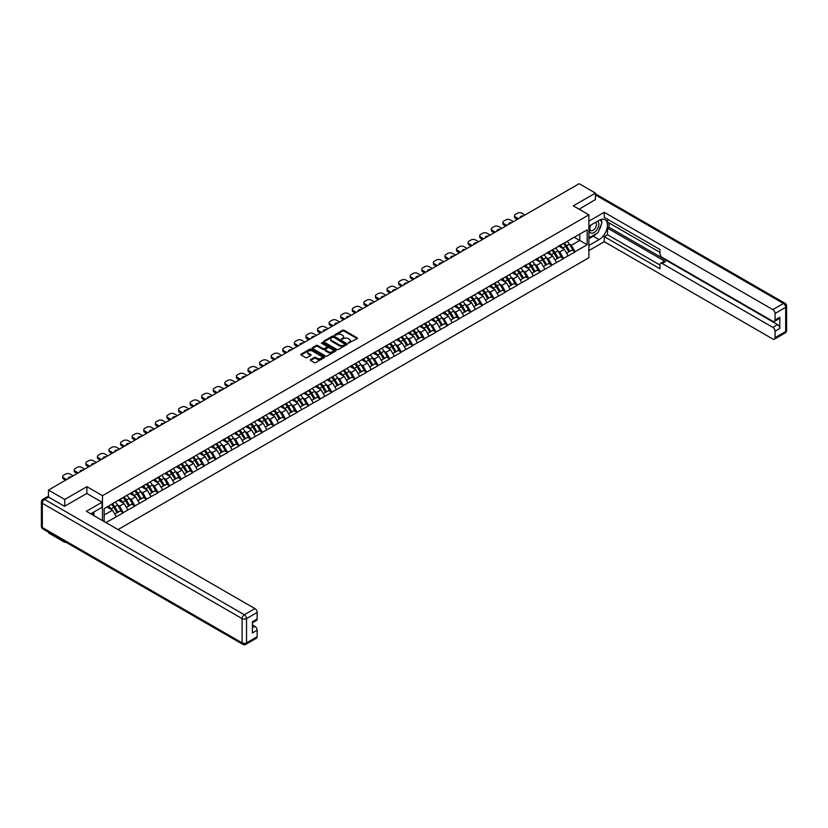 <?xml version="1.0" encoding="UTF-8"?>
<svg xmlns="http://www.w3.org/2000/svg" width="828" height="828" viewBox="0 0 828 828"><rect width="100%" height="100%" fill="white"/><g stroke="black" fill="none" stroke-linecap="round" stroke-linejoin="round"><path stroke-width="1.24" d="M348.412 343.123L357.178 338.652A1.035 0.6 0 0 0 357.178 337.814L344.055 330.237A1.035 0.6 0 0 0 342.595 330.237L334.854 334.709L334.854 335.299L336.872 334.719A3.302 1.904 0 0 1 341.54 334.719L342.637 335.35A3.302 1.904 0 0 1 343.599 336.696A3.302 1.904 0 0 1 342.637 338.041L341.633 339.211L343.651 338.631A3.302 1.904 0 0 1 348.319 338.631L349.416 339.263A3.302 1.904 0 0 1 350.379 340.608A3.302 1.904 0 0 1 349.416 341.964L348.412 342.533M310.593 359.611A1.035 0.6 0 0 0 310.593 360.459L314.278 362.581A1.035 0.6 0 0 0 315.737 362.581L324.338 357.613A1.035 0.6 0 0 0 324.338 356.775L311.214 349.199A1.035 0.6 0 0 0 309.755 349.199L301.154 354.167A1.035 0.6 0 0 0 301.154 355.005L305.604 357.572A1.035 0.6 0 0 0 307.064 357.572L310.748 355.45A1.035 0.6 0 0 0 310.748 354.601L308.544 353.328A2.753 1.594 0 0 1 307.726 352.21A2.753 1.594 0 0 1 309.434 350.741A2.753 1.594 0 0 1 312.435 351.082L321.078 356.071A2.753 1.594 0 0 1 321.885 357.189A2.753 1.594 0 0 1 320.177 358.669A2.753 1.594 0 0 1 317.176 358.317L315.737 357.489A1.035 0.6 0 0 0 314.278 357.489L310.593 359.611L310.593 360.459L314.278 358.348L314.278 357.489M86.878 486.678L64.75 499.46L48.49 490.062L579.155 183.692L595.425 193.079L573.286 205.851L588.884 214.856L102.475 495.682L86.878 486.678L86.878 493.498M336.944 349.488A1.035 0.6 0 0 0 338.404 349.488L347.004 344.531A1.035 0.6 0 0 0 347.004 343.682L333.891 336.106A1.035 0.6 0 0 0 332.432 336.106L323.831 341.074A1.035 0.6 0 0 0 323.831 341.912L336.944 349.488M321.606 343.278L335.661 351.082L327.07 356.04A1.035 0.6 0 0 1 325.611 356.04L312.498 348.464L316.172 346.352L316.172 345.493L312.498 347.615A1.035 0.6 0 0 0 312.498 348.464L312.498 347.615M316.172 346.352A1.035 0.6 0 0 1 317.631 346.352L317.631 345.493A1.035 0.6 0 0 0 316.172 345.493M317.631 345.493L322.951 348.567A1.035 0.6 0 0 0 324.41 348.567L326.853 347.16A1.035 0.6 0 0 0 326.853 346.311L321.316 343.113L322.33 342.523L335.671 350.234A1.035 0.6 0 0 1 335.671 351.072L335.671 350.234M102.475 520.595L102.475 495.682M118.031 529.578L588.884 257.736L588.884 214.856M111.583 504.397A7.038 4.068 -120 0 1 113.995 507.212L117.276 512.635L120.132 510.979L123.3 512.811L119.594 506.125L117.535 504.935M123.3 512.811L105.932 522.582M104.183 521.578L104.183 508.671L116.251 501.447L587.176 229.822L587.176 244.736L575.108 251.712L571.392 245.274L569.343 244.084M563.392 243.556A7.038 4.068 -120 0 1 565.803 246.371L569.074 251.784L571.941 250.128L575.108 251.712M575.108 251.96L563.526 258.398L559.811 251.96L557.751 250.78M551.81 250.242A7.038 4.068 -120 0 1 554.211 253.057L557.492 258.471L560.349 256.825L563.526 258.398M563.526 258.657L551.945 265.084L548.229 258.657L546.169 257.467M540.218 256.928A7.038 4.068 -120 0 1 542.63 259.744L545.911 265.157L548.767 263.511L551.945 265.084M551.945 265.343L540.353 271.77L536.647 265.343L534.588 264.153M528.637 263.614A7.038 4.068 -120 0 1 531.048 266.43L534.329 271.853L537.186 270.197L540.353 271.77M540.353 272.029L528.771 278.456L525.055 272.029L522.996 270.839M517.055 270.311A7.038 4.068 -120 0 1 519.456 273.126L522.737 278.539L525.594 276.883L528.771 278.456M528.771 278.715L517.189 285.153L513.474 278.715L511.414 277.535M505.463 276.997A7.038 4.068 -120 0 1 507.874 279.812L511.155 285.225L514.012 283.58L517.189 285.153M517.189 285.412L505.597 291.839L501.892 285.401L499.833 284.221M493.881 283.683A7.038 4.068 -120 0 1 496.293 286.498L499.574 291.911L502.43 290.266L505.597 291.839M505.597 292.098L494.016 298.525L490.3 292.098L488.251 290.907M482.3 290.369A7.038 4.068 -120 0 1 484.701 293.184L487.982 298.597L490.849 296.952L494.016 298.525M494.016 298.784L482.434 305.211L478.719 298.784L476.659 297.594M470.708 297.055A7.038 4.068 -120 0 1 473.119 299.881L476.4 305.294L479.257 303.638L482.434 305.211M482.434 305.47L470.842 311.908L467.137 305.47L465.077 304.28M459.126 303.752A7.038 4.068 -120 0 1 461.538 306.567L464.818 311.98L467.675 310.324L470.842 311.908M470.842 312.156L459.261 318.594L455.545 312.156L453.496 310.976M447.544 310.438A7.038 4.068 -120 0 1 449.956 313.253L453.226 318.666L456.093 317.02L459.261 318.594M459.261 318.852L447.679 325.28L443.963 318.852L441.904 317.662M435.963 317.124A7.038 4.068 -120 0 1 438.364 319.939L441.645 325.352L444.501 323.707L447.679 325.28M447.679 325.539L436.097 331.966L432.382 325.539L430.322 324.348M424.371 323.81A7.038 4.068 -120 0 1 426.782 326.625L430.063 332.049L432.92 330.393L436.097 331.966M436.097 332.225L424.505 338.652L420.8 332.225L418.74 331.034M412.789 330.507A7.038 4.068 -120 0 1 415.201 333.322L418.482 338.735L421.338 337.079L424.505 338.652M424.505 338.911L412.924 345.348L409.208 338.911L407.148 337.731M401.207 337.193A7.038 4.068 -120 0 1 403.609 340.008L406.89 345.421L409.746 343.775L412.924 345.348M412.924 345.597L401.342 352.035L397.626 345.597L395.567 344.417M389.615 343.879A7.038 4.068 -120 0 1 392.027 346.694L395.308 352.107L398.164 350.461L401.342 352.035M401.342 352.293L389.75 358.721L386.045 352.293L383.985 351.103M378.034 350.565A7.038 4.068 -120 0 1 380.445 353.38L383.726 358.793L386.583 357.147L389.75 358.721M389.75 358.979L378.168 365.407L374.453 358.979L372.403 357.789M366.452 357.251A7.038 4.068 -120 0 1 368.864 360.076L372.134 365.49L375.001 363.834L378.168 365.407M378.168 365.666L366.587 372.103L362.871 365.666L360.811 364.475M354.86 363.947A7.038 4.068 -120 0 1 357.272 366.763L360.553 372.176L363.409 370.52L366.587 372.103M366.587 372.352L354.995 378.789L351.289 372.352L349.23 371.172M343.278 370.633A7.038 4.068 -120 0 1 345.69 373.449L348.971 378.862L351.828 377.216L354.995 378.789M354.995 379.048L343.413 385.475L339.697 379.048L337.648 377.858M331.697 377.32A7.038 4.068 -120 0 1 334.108 380.135L337.379 385.548L340.246 383.902L343.413 385.475M343.413 385.734L331.831 392.161L328.116 385.734L326.056 384.544M320.115 384.006A7.038 4.068 -120 0 1 322.516 386.821L325.797 392.244L328.654 390.588L331.831 392.161M331.831 392.42L320.25 398.848L316.534 392.42L314.474 391.23M308.523 390.702A7.038 4.068 -120 0 1 310.935 393.517L314.216 398.93L317.072 397.274L320.25 398.848M320.25 399.106L308.658 405.544L304.952 399.106L302.893 397.926M296.941 397.388A7.038 4.068 -120 0 1 299.353 400.203L302.634 405.616L305.491 403.971L308.658 405.544M308.658 405.792L297.076 412.23L293.36 405.792L291.301 404.613M285.36 404.074A7.038 4.068 -120 0 1 287.761 406.89L291.042 412.303L293.899 410.657L297.076 412.23M297.076 412.489L285.494 418.916L281.779 412.489L279.719 411.299M273.768 410.76A7.038 4.068 -120 0 1 276.179 413.576L279.46 418.989L282.317 417.343L285.494 418.916M285.494 419.175L273.902 425.602L270.197 419.175L268.137 417.985M262.186 417.447A7.038 4.068 -120 0 1 264.598 420.272L267.879 425.685L270.735 424.029L273.902 425.602M273.902 425.861L262.321 432.299L258.605 425.861L256.556 424.671M250.605 424.143A7.038 4.068 -120 0 1 253.016 426.958L256.287 432.371L259.154 430.715L262.321 432.299M262.321 432.547L250.739 438.985L247.023 432.547L244.964 431.367M239.013 430.829A7.038 4.068 -120 0 1 241.424 433.644L244.705 439.057L247.562 437.412L250.739 438.985M250.739 439.244L239.147 445.671L235.442 439.244L233.382 438.053M227.431 437.515A7.038 4.068 -120 0 1 229.842 440.33L233.123 445.743L235.98 444.098L239.147 445.671M239.147 445.93L227.565 452.357L223.85 445.93L221.8 444.739M215.849 444.201A7.038 4.068 -120 0 1 218.261 447.016L221.531 452.44L224.398 450.784L227.565 452.357M227.565 452.616L215.984 459.043L212.268 452.616L210.208 451.426M204.268 450.898A7.038 4.068 -120 0 1 206.669 453.713L209.95 459.126L212.806 457.47L215.984 459.043M215.984 459.302L204.402 465.74L200.686 459.302L198.627 458.122M192.676 457.584A7.038 4.068 -120 0 1 195.087 460.399L198.368 465.812L201.225 464.166L204.402 465.74M204.402 465.988L192.81 472.426L189.105 465.988L187.045 464.808M181.094 464.27A7.038 4.068 -120 0 1 183.505 467.085L186.786 472.498L189.643 470.853L192.81 472.426M192.81 472.684L181.228 479.112L177.513 472.684L175.453 471.494M169.512 470.956A7.038 4.068 -120 0 1 171.913 473.771L175.194 479.184L178.061 477.539L181.228 479.112M181.228 479.371L169.647 485.798L165.931 479.371L163.872 478.18M157.92 477.642A7.038 4.068 -120 0 1 160.332 480.468L163.613 485.881L166.469 484.225L169.647 485.798M169.647 486.057L158.055 492.494L154.35 486.057L152.29 484.866M146.339 484.339A7.038 4.068 -120 0 1 148.75 487.154L152.031 492.567L154.888 490.911L158.055 492.494M158.055 492.743L146.473 499.18L142.758 492.743L140.708 491.563M134.757 491.025A7.038 4.068 -120 0 1 137.169 493.84L140.439 499.253L143.306 497.607L146.473 499.18M146.473 499.439L134.892 505.867L131.176 499.439L129.116 498.249M123.165 497.711A7.038 4.068 -120 0 1 125.577 500.526L128.857 505.939L131.714 504.293L134.892 505.867M134.892 506.125L123.3 512.553M119.367 499.646L123.3 497.638M119.594 506.125L124.117 503.507L118.404 500.205M127.833 509.934L124.117 503.507M130.959 492.96L134.892 490.942M131.176 499.439L135.709 496.821L129.986 493.519M139.414 503.248L135.709 496.821M142.54 486.274L146.473 484.256M142.758 492.743L147.291 490.135L141.578 486.833M151.006 496.562L147.291 490.135M154.122 479.588L158.055 477.57M154.35 486.057L158.872 483.438L153.159 480.136M162.588 489.876L158.872 483.438M165.703 472.891L169.647 470.884M165.931 479.371L170.464 476.752L164.741 473.45M174.17 483.19L170.464 476.752M177.296 466.205L181.228 464.187M177.513 472.684L182.046 470.066L176.323 466.764M185.762 476.493L182.046 470.066M188.877 459.519L192.81 457.501M189.105 465.988L193.628 463.38L187.915 460.078M197.343 469.807L193.628 463.38M200.459 452.833L204.402 450.815M200.686 459.302L205.22 456.694L199.496 453.392M208.925 463.121L205.22 456.694M212.051 446.147L215.984 444.129M212.268 452.616L216.801 449.997L211.078 446.696M220.517 456.435L216.801 449.997M223.632 439.451L227.565 437.443M223.85 445.93L228.383 443.311L222.67 440.01M232.099 449.739L228.383 443.311M235.214 432.765L239.147 430.746M235.442 439.244L239.965 436.625L234.252 433.323M243.68 443.052L239.965 436.625M246.796 426.078L250.739 424.06M247.023 432.547L251.557 429.939L245.833 426.637M255.262 436.366L251.557 429.939M258.388 419.392L262.321 417.374M258.605 425.861L263.138 423.243L257.425 419.941M266.854 429.68L263.138 423.243M269.969 412.696L273.902 410.688M270.197 419.175L274.72 416.556L269.007 413.255M278.436 422.994L274.72 416.556M281.551 406.01L285.494 403.992M281.779 412.489L286.312 409.87L280.589 406.569M290.017 416.298L286.312 409.87M293.143 399.324L297.076 397.305M293.36 405.792L297.894 403.184L292.17 399.883M301.609 409.612L297.894 403.184M304.725 392.638L308.658 390.619M304.952 399.106L309.475 396.498L303.762 393.196M313.191 402.925L309.475 396.498M316.306 385.951L320.25 383.933M316.534 392.42L321.057 389.802L315.344 386.5M324.773 396.239L321.057 389.802M327.898 379.255L331.831 377.247M328.116 385.734L332.649 383.116L326.925 379.814M336.365 389.543L332.649 383.116M339.48 372.569L343.413 370.551M339.697 379.048L344.231 376.429L338.517 373.128M347.946 382.857L344.231 376.429M351.062 365.883L354.995 363.865M351.289 372.352L355.812 369.743L350.099 366.442M359.528 376.171L355.812 369.743M362.643 359.197L366.587 357.178M362.871 365.666L367.404 363.047L361.681 359.745M371.11 369.485L367.404 363.047M374.235 352.5L378.168 350.492M374.453 358.979L378.986 356.361L373.273 353.059M382.702 362.799L378.986 356.361M385.817 345.814L389.75 343.796M386.045 352.293L390.568 349.675L384.854 346.373M394.283 356.102L390.568 349.675M397.399 339.128L401.342 337.11M397.626 345.597L402.16 342.989L396.436 339.687M405.865 349.416L402.16 342.989M408.991 332.442L412.924 330.424M409.208 338.911L413.741 336.303L408.018 333.001M417.457 342.73L413.741 336.303M420.572 325.756L424.505 323.738M420.8 332.225L425.323 329.606L419.61 326.304M429.039 336.044L425.323 329.606M432.154 319.059L436.097 317.052M432.382 325.539L436.905 322.92L431.191 319.618M440.62 329.358L436.905 322.92M443.746 312.373L447.679 310.355M443.963 318.852L448.497 316.234L442.773 312.932M452.212 322.661L448.497 316.234M455.328 305.687L459.261 303.669M455.545 312.156L460.078 309.548L454.365 306.246M463.794 315.975L460.078 309.548M466.909 299.001L470.842 296.983M467.137 305.47L471.66 302.851L465.947 299.55M475.375 309.289L471.66 302.851M478.491 292.305L482.434 290.297M478.719 298.784L483.252 296.165L477.528 292.864M486.957 302.603L483.252 296.165M490.083 285.619L494.016 283.6M490.3 292.098L494.833 289.479L489.11 286.177M498.549 295.906L494.833 289.479M501.664 278.933L505.597 276.914M501.892 285.401L506.415 282.793L500.702 279.491M510.131 289.22L506.415 282.793M513.246 272.246L517.189 270.228M513.474 278.715L518.007 276.107L512.284 272.805M521.712 282.534L518.007 276.107M524.838 265.56L528.771 263.542M525.055 272.029L529.589 269.411L523.865 266.109M533.304 275.848L529.589 269.411M536.42 258.864L540.353 256.856M536.647 265.343L541.17 262.724L535.457 259.423M544.886 269.162L541.17 262.724M548.001 252.178L551.945 250.159M548.229 258.657L552.752 256.038L547.039 252.737M556.468 262.466L552.752 256.038M559.593 245.492L563.526 243.473M559.811 251.96L564.344 249.352L558.621 246.051M568.06 255.78L564.344 249.352M571.175 238.806L575.108 236.787M571.392 245.274L579.755 240.451L579.755 234.107L587.176 229.822M574.259 237.284L587.176 244.736M595.425 199.807L595.425 193.079M64.75 541.553L64.75 542.33L48.49 532.942L48.49 532.166M64.75 499.46L64.75 506.187M48.49 490.062L48.49 497.059M64.75 542.33L65.422 541.947M104.183 515.016L112.536 510.193L107.04 507.026M116.251 516.631L112.536 510.193M348.702 343.227L349.416 342.813A3.302 1.904 0 0 0 350.379 341.467L350.379 340.608M343.599 336.696L343.599 337.555A3.302 1.904 0 0 1 342.637 338.9L341.923 339.314M357.178 337.814L357.178 338.652L344.055 331.096A1.035 0.6 0 0 0 342.595 331.096L335.143 335.402M347.004 343.682L347.004 344.531L333.891 336.965A1.035 0.6 0 0 0 332.432 336.965L323.841 341.923L323.831 341.074M345.183 344.396L333.674 337.162L331.593 337.772A3.302 1.904 0 0 0 330.62 339.118A3.302 1.904 0 0 0 331.593 340.463L339.459 345.007A3.302 1.904 0 0 0 344.127 345.007L345.183 344.396L345.183 345.255L345.183 344.665M330.62 339.118L330.62 339.977A3.302 1.904 0 0 0 331.593 341.322L331.593 340.463M345.183 345.255L344.127 345.866A3.302 1.904 0 0 1 339.459 345.866L331.593 341.322M317.631 346.352L322.951 349.426A1.035 0.6 0 0 0 324.41 349.426L326.853 348.019A1.035 0.6 0 0 0 327.153 347.594L327.153 346.735M328.478 351.755A2.753 1.594 0 0 0 331.479 352.097A2.753 1.594 0 0 0 333.187 350.627A2.753 1.594 0 0 0 332.38 349.499L329.327 347.75A1.035 0.6 0 0 0 327.878 347.75L325.435 349.157A1.035 0.6 0 0 0 325.435 349.996L328.478 351.755L328.478 352.614A2.753 1.594 0 0 0 331.479 352.956A2.753 1.594 0 0 0 333.187 351.486L333.187 350.627M325.135 349.582L325.135 350.43A1.035 0.6 0 0 0 325.435 350.855L325.435 349.996M328.478 352.614L325.435 350.855M321.885 357.189L321.885 358.048A2.753 1.594 0 0 1 320.177 359.518A2.753 1.594 0 0 1 317.176 359.176L315.737 358.348A1.035 0.6 0 0 0 314.278 358.348M307.726 352.21L307.726 353.07A2.753 1.594 0 0 0 308.544 354.187L308.544 353.328M310.728 355.46L308.544 354.187M324.328 357.624L311.214 350.058A1.035 0.6 0 0 0 309.755 350.058L301.175 355.015M524.942 214.99L521.868 213.21A3.146 1.822 0 0 0 517.407 213.21L515.399 214.359A3.146 1.822 0 0 0 514.478 215.653A3.146 1.822 0 0 0 515.399 216.936L515.399 218.219L517.376 219.358M515.399 218.219A3.146 1.822 180 0 1 514.478 216.936L514.478 215.653M515.399 216.936L518.483 218.716M520.212 217.712A2.463 1.428 180 0 1 520.139 217.36A2.463 1.428 180 0 1 523.213 215.984M567.159 241.372A8.611 4.968 60 0 1 569.416 244.219L566.559 245.864A8.611 4.968 -120 0 0 564.303 243.028M566.559 245.864L569.84 251.277L572.697 249.632L569.416 244.219M569.074 251.784L569.84 251.277M571.941 250.128L572.697 249.632M559.376 245.616A7.038 4.068 60 0 1 561.322 247.603M560.473 245.233A8.611 4.968 60 0 1 562.73 248.069L563.061 248.607M566.58 253.223L568.867 251.836L565.596 246.423A8.611 4.968 -120 0 0 563.34 243.587M568.867 251.836L566.549 253.182M513.36 221.676L510.276 219.896A3.146 1.822 0 0 0 505.825 219.896L503.817 221.055A3.146 1.822 0 0 0 502.896 222.339A3.146 1.822 0 0 0 503.817 223.622L503.817 224.916L505.784 226.044M503.817 224.916A3.146 1.822 180 0 1 502.896 223.622L502.896 222.339M503.817 223.622L506.902 225.402M508.63 224.409A2.463 1.428 180 0 1 508.558 224.057A2.463 1.428 180 0 1 511.632 222.67M555.578 248.069A8.611 4.968 60 0 1 557.834 250.905L554.977 252.55A8.611 4.968 -120 0 0 552.721 249.714M554.977 252.55L558.248 257.963L561.115 256.318L557.834 250.905M557.492 258.471L558.248 257.963M560.349 256.825L561.115 256.318M547.794 252.302A7.038 4.068 60 0 1 549.73 254.289M548.892 251.919A8.611 4.968 60 0 1 551.148 254.765L551.469 255.293M554.998 259.92L557.285 258.522L554.004 253.109A8.611 4.968 -120 0 0 551.748 250.273M557.285 258.522L554.967 259.868M501.778 228.362L498.694 226.582A3.146 1.822 0 0 0 494.244 226.582L492.236 227.741A3.146 1.822 0 0 0 491.314 229.025A3.146 1.822 0 0 0 492.236 230.308L492.236 231.602L494.202 232.73M492.236 231.602A3.146 1.822 180 0 1 491.314 230.308L491.314 229.025M492.236 230.308L495.32 232.088M497.048 231.095A2.463 1.428 180 0 1 496.966 230.743A2.463 1.428 180 0 1 500.05 229.356M543.986 254.755A8.611 4.968 60 0 1 546.252 257.591L543.385 259.247A8.611 4.968 -120 0 0 541.129 256.401M543.385 259.247L546.666 264.66L549.523 263.004L546.252 257.591M545.911 265.157L546.666 264.66M548.767 263.511L549.523 263.004M536.213 258.988A7.038 4.068 60 0 1 538.148 260.975M537.31 258.615A8.611 4.968 60 0 1 539.566 261.451L539.887 261.979M543.406 266.606L545.704 265.219L542.423 259.795A8.611 4.968 -120 0 0 540.166 256.959M545.704 265.219L543.385 266.554M490.197 235.048L487.112 233.268A3.146 1.822 0 0 0 482.652 233.268L480.654 234.427A3.146 1.822 0 0 0 479.722 235.711A3.146 1.822 0 0 0 480.654 237.005L480.654 238.288L482.62 239.427M480.654 238.288A3.146 1.822 180 0 1 479.722 237.005L479.722 235.711M480.654 237.005L483.728 238.785M485.456 237.781A2.463 1.428 180 0 1 485.384 237.429A2.463 1.428 180 0 1 488.458 236.052M532.404 261.441A8.611 4.968 60 0 1 534.66 264.277L531.804 265.933A8.611 4.968 -120 0 0 529.547 263.097M531.804 265.933L535.085 271.346L537.941 269.69L534.66 264.277M534.329 271.853L535.085 271.346M537.186 270.197L537.941 269.69M524.621 265.674A7.038 4.068 60 0 1 526.567 267.672M525.718 265.302A8.611 4.968 60 0 1 527.974 268.137L528.305 268.676M531.824 273.292L534.122 271.905L530.841 266.492A8.611 4.968 -120 0 0 528.585 263.646M534.122 271.905L531.793 273.24M478.605 241.735L475.52 239.954A3.146 1.822 0 0 0 471.07 239.954L469.062 241.114A3.146 1.822 0 0 0 468.141 242.407A3.146 1.822 0 0 0 469.062 243.691L469.062 244.974L471.029 246.113M469.062 244.974A3.146 1.822 180 0 1 468.141 243.691L468.141 242.407M469.062 243.691L472.146 245.471M473.875 244.467A2.463 1.428 180 0 1 473.802 244.115A2.463 1.428 180 0 1 476.876 242.739M520.822 268.127A8.611 4.968 60 0 1 523.079 270.963L520.222 272.619A8.611 4.968 -120 0 0 517.966 269.783M520.222 272.619L523.503 278.032L526.36 276.386L523.079 270.963M522.737 278.539L523.503 278.032M525.594 276.883L526.36 276.386M513.039 272.371A7.038 4.068 60 0 1 514.975 274.358M514.136 271.988A8.611 4.968 60 0 1 516.393 274.824L516.713 275.362M520.243 279.978L522.53 278.591L519.249 273.178A8.611 4.968 -120 0 0 516.993 270.342M522.53 278.591L520.212 279.926M467.023 248.431L463.939 246.651A3.146 1.822 0 0 0 459.488 246.651L457.48 247.81A3.146 1.822 0 0 0 456.559 249.093A3.146 1.822 0 0 0 457.48 250.377L457.48 251.66L459.447 252.799M457.48 251.66A3.146 1.822 180 0 1 456.559 250.377L456.559 249.093M457.48 250.377L460.565 252.157M462.293 251.163A2.463 1.428 180 0 1 462.21 250.812A2.463 1.428 180 0 1 465.295 249.425M509.241 274.824A8.611 4.968 60 0 1 511.497 277.659L508.63 279.305A8.611 4.968 -120 0 0 506.374 276.469M508.63 279.305L511.911 284.718L514.768 283.072L511.497 277.659M511.155 285.225L511.911 284.718M514.012 283.58L514.768 283.072M501.457 279.057A7.038 4.068 60 0 1 503.393 281.044M502.555 278.674A8.611 4.968 60 0 1 504.811 281.52L505.132 282.048M510.948 285.277L508.63 286.623L510.948 285.277L507.667 279.864A8.611 4.968 -120 0 0 505.411 277.028M590.426 225.33A6.831 3.943 120 0 0 591.596 233.206A6.831 3.943 120 0 0 597.764 228.331A6.831 3.943 120 0 0 597.599 221.19M590.809 225.112A4.678 2.701 120 0 0 590.788 230.526A4.678 2.701 120 0 0 591.482 230.743A4.678 2.701 120 0 0 595.756 227.296A4.678 2.701 120 0 0 595.467 222.432A4.678 2.701 120 0 0 595.456 222.432M600.196 219.762L602.028 222.359L598.023 232.689L590.002 237.326L588.884 235.732M588.884 236.673L590.002 237.326M92.508 512.801L94.226 515.834M588.884 226.22L599.13 220.3A11.82 6.821 120 0 1 605.04 219.72A11.82 6.821 120 0 1 606.852 229.18A11.82 6.821 120 0 1 599.13 239.592L588.884 245.512M588.884 250.573L604.254 241.693L604.254 236.632L659.957 268.789L659.957 264.763A3.146 1.822 -120 0 1 660.609 263.325A3.146 1.822 -120 0 1 662.183 263.48L772.834 327.36L777.585 324.617A3.146 1.822 60 0 1 779.81 328.478L779.81 317.238A3.146 1.822 60 0 1 779.158 318.687L774.408 321.43A3.146 1.822 -120 0 0 775.06 319.981L775.06 313.47A3.146 1.822 -120 0 0 772.834 309.61L783.454 303.483L595.425 194.922M609.015 222.918L609.015 227.286L607.524 228.145L607.524 234.748L604.254 236.632M607.524 219.234L607.524 222.059L659.957 252.333M774.408 321.43A3.146 1.822 -120 0 1 772.834 321.274L662.183 257.384A3.146 1.822 -120 0 1 659.957 253.534L659.957 249.497L604.254 217.34L604.254 212.289L772.834 309.61M588.884 221.159L604.254 212.289M604.254 241.693L772.834 339.025A3.146 1.822 -120 0 0 774.408 339.18A3.146 1.822 -120 0 0 775.06 337.731L775.06 331.221A3.146 1.822 -120 0 0 772.834 327.36M595.425 199.548L579.124 209.215M607.524 228.145L665.453 261.586L662.183 263.48M609.015 227.286L777.585 324.617M607.524 234.748L659.957 265.022M660.609 263.325L663.87 261.431A3.146 1.822 60 0 1 665.453 261.586M588.884 238.733L593.262 236.208A11.82 6.821 120 0 0 596.543 233.548M598.882 230.453A11.82 6.821 120 0 0 601.428 223.902M601.625 221.78A11.82 6.821 120 0 0 601.325 219.368M588.884 237.367L589.484 237.025M48.562 497.1L44.546 499.408A3.146 1.822 -120 0 0 42.973 499.253L46.989 496.945A3.146 1.822 60 0 1 48.562 497.1L64.522 506.312L86.805 493.457L102.03 502.244L102.03 507.305L91.484 513.391A11.82 6.821 120 0 0 90.769 513.836M102.03 502.244L86.36 511.29L254.931 608.611A3.146 1.822 60 0 1 257.156 612.472L257.156 618.992A3.146 1.822 60 0 1 256.504 620.431L252.405 622.801M93.937 514.819L93.937 511.973M252.405 627.821L254.931 626.361A3.146 1.822 60 0 1 257.156 630.222L257.156 636.742A3.146 1.822 60 0 1 256.504 638.181L245.885 644.308A3.146 1.822 -120 0 0 246.537 642.87L257.156 636.742M257.156 618.992L252.405 621.735L252.405 632.965L257.156 630.222M254.931 626.361L252.405 624.902M455.441 255.117L452.357 253.337A3.146 1.822 0 0 0 447.896 253.337L445.899 254.496A3.146 1.822 0 0 0 444.978 255.78A3.146 1.822 0 0 0 445.899 257.063L445.899 258.357L447.865 259.485M445.899 258.357A3.146 1.822 180 0 1 444.978 257.063L444.978 255.78M445.899 257.063L448.973 258.843M450.711 257.85A2.463 1.428 180 0 1 450.629 257.498A2.463 1.428 180 0 1 453.703 256.111M497.649 281.51A8.611 4.968 60 0 1 499.905 284.346L497.048 285.991A8.611 4.968 -120 0 0 494.792 283.155M497.048 285.991L500.329 291.415L503.186 289.759L499.905 284.346M499.574 291.911L500.329 291.415M502.43 290.266L503.186 289.759M489.865 285.743A7.038 4.068 60 0 1 491.811 287.73M490.973 285.37A8.611 4.968 60 0 1 493.229 288.206L493.55 288.734M497.069 293.36L499.367 291.963L496.086 286.55A8.611 4.968 -120 0 0 493.83 283.714M499.367 291.963L497.038 293.309M443.849 261.803L440.775 260.023A3.146 1.822 0 0 0 436.315 260.023L434.307 261.182A3.146 1.822 0 0 0 433.386 262.466A3.146 1.822 0 0 0 434.307 263.759L434.307 265.043L436.273 266.181M434.307 265.043A3.146 1.822 180 0 1 433.386 263.759L433.386 262.466M434.307 263.759L437.391 265.529M439.119 264.536A2.463 1.428 180 0 1 439.047 264.184A2.463 1.428 180 0 1 442.121 262.807M486.067 288.196A8.611 4.968 60 0 1 488.323 291.032L485.467 292.688A8.611 4.968 -120 0 0 483.21 289.841M485.467 292.688L488.748 298.101L491.604 296.445L488.323 291.032M487.982 298.597L488.748 298.101M490.849 296.952L491.604 296.445M478.284 292.429A7.038 4.068 60 0 1 480.23 294.426M479.381 292.056A8.611 4.968 60 0 1 481.637 294.892L481.968 295.43M485.487 300.046L487.775 298.66L484.504 293.236A8.611 4.968 -120 0 0 482.238 290.4M487.775 298.66L485.456 299.995M432.268 268.489L429.183 266.709A3.146 1.822 0 0 0 424.733 266.709L422.725 267.868A3.146 1.822 0 0 0 421.804 269.162A3.146 1.822 0 0 0 422.725 270.445L422.725 271.729L424.692 272.867M422.725 271.729A3.146 1.822 180 0 1 421.804 270.445L421.804 269.162M422.725 270.445L425.809 272.226M427.538 271.222A2.463 1.428 180 0 1 427.465 270.87A2.463 1.428 180 0 1 430.539 269.493M474.485 294.882A8.611 4.968 60 0 1 476.742 297.718L473.875 299.374A8.611 4.968 -120 0 0 471.618 296.538M473.875 299.374L477.156 304.787L480.023 303.141L476.742 297.718M476.4 305.294L477.156 304.787M479.257 303.638L480.023 303.141M466.702 299.115A7.038 4.068 60 0 1 468.638 301.113M467.799 298.742A8.611 4.968 60 0 1 470.056 301.578L470.376 302.116M473.906 306.733L476.193 305.346L472.912 299.933A8.611 4.968 -120 0 0 470.656 297.097M476.193 305.346L473.875 306.681M420.686 275.186L417.602 273.406A3.146 1.822 0 0 0 413.141 273.406L411.143 274.554A3.146 1.822 0 0 0 410.222 275.848A3.146 1.822 0 0 0 411.143 277.132L411.143 278.415L413.11 279.553M411.143 278.415A3.146 1.822 180 0 1 410.222 277.132L410.222 275.848M411.143 277.132L414.217 278.912M415.956 277.908A2.463 1.428 180 0 1 415.873 277.556A2.463 1.428 180 0 1 418.958 276.179M462.893 301.568A8.611 4.968 60 0 1 465.15 304.414L462.293 306.06A8.611 4.968 -120 0 0 460.037 303.224M462.293 306.06L465.574 311.473L468.431 309.827L465.15 304.414M464.818 311.98L465.574 311.473M467.675 310.324L468.431 309.827M455.11 305.811A7.038 4.068 60 0 1 457.056 307.799M456.218 305.428A8.611 4.968 60 0 1 458.474 308.264L458.795 308.803M462.314 313.419L464.611 312.032L461.331 306.619A8.611 4.968 -120 0 0 459.074 303.783M464.611 312.032L462.293 313.377M409.094 281.872L406.02 280.092A3.146 1.822 0 0 0 401.559 280.092L399.551 281.251A3.146 1.822 0 0 0 398.63 282.534A3.146 1.822 0 0 0 399.551 283.818L399.551 285.101L401.528 286.24M399.551 285.101A3.146 1.822 180 0 1 398.63 283.818L398.63 282.534M399.551 283.818L402.636 285.598M404.364 284.604A2.463 1.428 180 0 1 404.292 284.252A2.463 1.428 180 0 1 407.366 282.865M451.312 308.264A8.611 4.968 60 0 1 453.568 311.1L450.711 312.746A8.611 4.968 -120 0 0 448.455 309.91M450.711 312.746L453.992 318.159L456.849 316.513L453.568 311.1M453.226 318.666L453.992 318.159M456.093 317.02L456.849 316.513M443.529 312.498A7.038 4.068 60 0 1 445.474 314.485M444.626 312.115A8.611 4.968 60 0 1 446.882 314.961L447.213 315.489M450.732 320.115L453.019 318.718L449.749 313.305A8.611 4.968 -120 0 0 447.493 310.469M453.019 318.718L450.701 320.063M397.512 288.558L394.428 286.778A3.146 1.822 0 0 0 389.978 286.778L387.97 287.937A3.146 1.822 0 0 0 387.049 289.22A3.146 1.822 0 0 0 387.97 290.504L387.97 291.798L389.936 292.926M387.97 291.798A3.146 1.822 180 0 1 387.049 290.504L387.049 289.22M387.97 290.504L391.054 292.284M392.782 291.29A2.463 1.428 180 0 1 392.71 290.938A2.463 1.428 180 0 1 395.784 289.552M439.73 314.95A8.611 4.968 60 0 1 441.986 317.786L439.13 319.442A8.611 4.968 -120 0 0 436.873 316.596M439.13 319.442L442.4 324.855L445.267 323.199L441.986 317.786M441.645 325.352L442.4 324.855M444.501 323.707L445.267 323.199M431.947 319.184A7.038 4.068 60 0 1 433.882 321.171M433.044 318.811A8.611 4.968 60 0 1 435.3 321.647L435.621 322.175M439.15 326.801L441.438 325.414L438.157 319.991A8.611 4.968 -120 0 0 435.901 317.155M441.438 325.414L439.119 326.749M385.931 295.244L382.846 293.464A3.146 1.822 0 0 0 378.396 293.464L376.388 294.623A3.146 1.822 0 0 0 375.467 295.906A3.146 1.822 0 0 0 376.388 297.2L376.388 298.484L378.355 299.622M376.388 298.484A3.146 1.822 180 0 1 375.467 297.2L375.467 295.906M376.388 297.2L379.472 298.98M381.201 297.976A2.463 1.428 180 0 1 381.118 297.625A2.463 1.428 180 0 1 384.202 296.248M428.138 321.637A8.611 4.968 60 0 1 430.405 324.472L427.538 326.128A8.611 4.968 -120 0 0 425.281 323.293M427.538 326.128L430.819 331.542L433.675 329.886L430.405 324.472M430.063 332.049L430.819 331.542M432.92 330.393L433.675 329.886M420.365 325.87A7.038 4.068 60 0 1 422.301 327.867M421.462 325.497A8.611 4.968 60 0 1 423.719 328.333L424.039 328.871M427.558 333.487L429.856 332.1L426.575 326.687A8.611 4.968 -120 0 0 424.319 323.841M429.856 332.1L427.538 333.436M374.349 301.93L371.265 300.15A3.146 1.822 0 0 0 366.804 300.15L364.806 301.309A3.146 1.822 0 0 0 363.875 302.603A3.146 1.822 0 0 0 364.806 303.886L364.806 305.17L366.773 306.308M364.806 305.17A3.146 1.822 180 0 1 363.875 303.886L363.875 302.603M364.806 303.886L367.88 305.667M369.609 304.663A2.463 1.428 180 0 1 369.536 304.311A2.463 1.428 180 0 1 372.61 302.934M416.556 328.323A8.611 4.968 60 0 1 418.813 331.159L415.956 332.815A8.611 4.968 -120 0 0 413.7 329.979M415.956 332.815L419.237 338.228L422.094 336.582L418.813 331.159M418.482 338.735L419.237 338.228M421.338 337.079L422.094 336.582M408.773 332.566A7.038 4.068 60 0 1 410.719 334.553M409.87 332.183A8.611 4.968 60 0 1 412.127 335.019L412.458 335.557M415.977 340.173L418.275 338.787L414.994 333.373A8.611 4.968 -120 0 0 412.737 330.538M418.275 338.787L415.946 340.122M362.757 308.627L359.673 306.846A3.146 1.822 0 0 0 355.222 306.846L353.214 308.006A3.146 1.822 0 0 0 352.293 309.289A3.146 1.822 0 0 0 353.214 310.572L353.214 311.856L355.181 312.994M353.214 311.856A3.146 1.822 180 0 1 352.293 310.572L352.293 309.289M353.214 310.572L356.299 312.353M358.027 311.349A2.463 1.428 180 0 1 357.955 311.007A2.463 1.428 180 0 1 361.029 309.62M404.975 335.009A8.611 4.968 60 0 1 407.231 337.855L404.374 339.501A8.611 4.968 -120 0 0 402.118 336.665M404.374 339.501L407.655 344.914L410.512 343.268L407.231 337.855M406.89 345.421L407.655 344.914M409.746 343.775L410.512 343.268M397.192 339.252A7.038 4.068 60 0 1 399.127 341.239M398.289 338.869A8.611 4.968 60 0 1 400.545 341.716L400.866 342.243M404.395 346.86L406.683 345.473L403.402 340.06A8.611 4.968 -120 0 0 401.145 337.224M406.683 345.473L404.364 346.818M351.175 315.313L348.091 313.533A3.146 1.822 0 0 0 343.641 313.533L341.633 314.692A3.146 1.822 0 0 0 340.712 315.975A3.146 1.822 0 0 0 341.633 317.259L341.633 318.552L343.599 319.68M341.633 318.552A3.146 1.822 180 0 1 340.712 317.259L340.712 315.975M341.633 317.259L344.717 319.039M346.446 318.045A2.463 1.428 180 0 1 346.363 317.693A2.463 1.428 180 0 1 349.447 316.306M393.393 341.705A8.611 4.968 60 0 1 395.649 344.541L392.782 346.187A8.611 4.968 -120 0 0 390.526 343.351M392.782 346.187L396.063 351.61L398.92 349.954L395.649 344.541M395.308 352.107L396.063 351.61M398.164 350.461L398.92 349.954M385.61 345.938A7.038 4.068 60 0 1 387.545 347.926M386.707 345.566A8.611 4.968 60 0 1 388.963 348.402L389.284 348.93M392.814 353.556L395.101 352.159L391.82 346.746A8.611 4.968 -120 0 0 389.564 343.91M395.101 352.159L392.782 353.504M339.594 321.999L336.51 320.219A3.146 1.822 0 0 0 332.049 320.219L330.051 321.378A3.146 1.822 0 0 0 329.13 322.661A3.146 1.822 0 0 0 330.051 323.955L330.051 325.238L332.018 326.377M330.051 325.238A3.146 1.822 180 0 1 329.13 323.955L329.13 322.661M330.051 323.955L333.125 325.725M334.864 324.731A2.463 1.428 180 0 1 334.781 324.379A2.463 1.428 180 0 1 337.855 323.003M381.801 348.391A8.611 4.968 60 0 1 384.057 351.227L381.201 352.883A8.611 4.968 -120 0 0 378.945 350.037M381.201 352.883L384.482 358.296L387.338 356.64L384.057 351.227M383.726 358.793L384.482 358.296M386.583 357.147L387.338 356.64M374.018 352.624A7.038 4.068 60 0 1 375.964 354.622M375.125 352.252A8.611 4.968 60 0 1 377.382 355.088L377.703 355.626M381.222 360.242L383.519 358.855L380.238 353.432A8.611 4.968 -120 0 0 377.982 350.596M383.519 358.855L381.201 360.19M328.002 328.685L324.928 326.905A3.146 1.822 0 0 0 320.467 326.905L318.459 328.064A3.146 1.822 0 0 0 317.538 329.347A3.146 1.822 0 0 0 318.459 330.641L318.459 331.924L320.426 333.063M318.459 331.924A3.146 1.822 180 0 1 317.538 330.641L317.538 329.347M318.459 330.641L321.543 332.421M323.272 331.417A2.463 1.428 180 0 1 323.199 331.065A2.463 1.428 180 0 1 326.273 329.689M370.219 355.077A8.611 4.968 60 0 1 372.476 357.913L369.619 359.569A8.611 4.968 -120 0 0 367.363 356.733M369.619 359.569L372.9 364.982L375.757 363.337L372.476 357.913M372.134 365.49L372.9 364.982M375.001 363.834L375.757 363.337M362.436 359.311A7.038 4.068 60 0 1 364.382 361.308M363.533 358.938A8.611 4.968 60 0 1 365.79 361.774L366.121 362.312M369.64 366.928L371.927 365.541L368.657 360.128A8.611 4.968 -120 0 0 366.39 357.282M371.927 365.541L369.609 366.876M316.42 335.371L313.336 333.601A3.146 1.822 0 0 0 308.885 333.601L306.877 334.75A3.146 1.822 0 0 0 305.956 336.044A3.146 1.822 0 0 0 306.877 337.327L306.877 338.611L308.844 339.749M306.877 338.611A3.146 1.822 180 0 1 305.956 337.327L305.956 336.044M306.877 337.327L309.962 339.107M311.69 338.103A2.463 1.428 180 0 1 311.618 337.752A2.463 1.428 180 0 1 314.692 336.375M358.638 361.764A8.611 4.968 60 0 1 360.894 364.61L358.027 366.255A8.611 4.968 -120 0 0 355.771 363.42M358.027 366.255L361.308 371.668L364.175 370.023L360.894 364.61M360.553 372.176L361.308 371.668M363.409 370.52L364.175 370.023M350.855 366.007A7.038 4.068 60 0 1 352.79 367.994M351.952 365.624A8.611 4.968 60 0 1 354.208 368.46L354.529 368.998M358.058 373.614L360.346 372.227L357.065 366.814A8.611 4.968 -120 0 0 354.808 363.978M360.346 372.227L358.027 373.563M304.839 342.067L301.754 340.287A3.146 1.822 0 0 0 297.293 340.287L295.296 341.446A3.146 1.822 0 0 0 294.375 342.73A3.146 1.822 0 0 0 295.296 344.013L295.296 345.297L297.262 346.435M295.296 345.297A3.146 1.822 180 0 1 294.375 344.013L294.375 342.73M295.296 344.013L298.38 345.793M300.109 344.8A2.463 1.428 180 0 1 300.026 344.448A2.463 1.428 180 0 1 303.11 343.061M347.046 368.46A8.611 4.968 60 0 1 349.302 371.296L346.446 372.942A8.611 4.968 -120 0 0 344.189 370.106M346.446 372.942L349.726 378.355L352.583 376.709L349.302 371.296M348.971 378.862L349.726 378.355M351.828 377.216L352.583 376.709M339.263 372.693A7.038 4.068 60 0 1 341.208 374.68M340.37 372.31A8.611 4.968 60 0 1 342.626 375.156L342.947 375.684M346.466 380.311L348.764 378.913L345.483 373.5A8.611 4.968 -120 0 0 343.227 370.665M348.764 378.913L346.446 380.259M293.247 348.754L290.173 346.973A3.146 1.822 0 0 0 285.712 346.973L283.704 348.133A3.146 1.822 0 0 0 282.783 349.416A3.146 1.822 0 0 0 283.704 350.699L283.704 351.993L285.681 353.121M283.704 351.993A3.146 1.822 180 0 1 282.783 350.699L282.783 349.416M283.704 350.699L286.788 352.48M288.517 351.486A2.463 1.428 180 0 1 288.444 351.134A2.463 1.428 180 0 1 291.518 349.747M335.464 375.146A8.611 4.968 60 0 1 337.72 377.982L334.864 379.638A8.611 4.968 -120 0 0 332.608 376.792M334.864 379.638L338.145 385.051L341.001 383.395L337.72 377.982M337.379 385.548L338.145 385.051M340.246 383.902L341.001 383.395M327.681 379.379A7.038 4.068 60 0 1 329.627 381.366M328.778 379.007A8.611 4.968 60 0 1 331.034 381.843L331.366 382.37M334.885 386.997L337.172 385.61L333.901 380.187A8.611 4.968 -120 0 0 331.645 377.351M337.172 385.61L334.854 386.945M281.665 355.44L278.581 353.659A3.146 1.822 0 0 0 274.13 353.659L272.122 354.819A3.146 1.822 0 0 0 271.201 356.102A3.146 1.822 0 0 0 272.122 357.396L272.122 358.679L274.089 359.818M272.122 358.679A3.146 1.822 180 0 1 271.201 357.396L271.201 356.102M272.122 357.396L275.206 359.176M276.935 358.172A2.463 1.428 180 0 1 276.862 357.82A2.463 1.428 180 0 1 279.936 356.444M323.883 381.832A8.611 4.968 60 0 1 326.139 384.668L323.282 386.324A8.611 4.968 -120 0 0 321.026 383.488M323.282 386.324L326.553 391.737L329.42 390.081L326.139 384.668M325.797 392.244L326.553 391.737M328.654 390.588L329.42 390.081M316.099 386.065A7.038 4.068 60 0 1 318.035 388.063M317.196 385.693A8.611 4.968 60 0 1 319.453 388.529L319.774 389.067M323.303 393.683L325.59 392.296L322.309 386.883A8.611 4.968 -120 0 0 320.053 384.037M325.59 392.296L323.272 393.631M270.083 362.126L266.999 360.346A3.146 1.822 0 0 0 262.548 360.346L260.541 361.505A3.146 1.822 0 0 0 259.619 362.799A3.146 1.822 0 0 0 260.541 364.082L260.541 365.365L262.507 366.504M260.541 365.365A3.146 1.822 180 0 1 259.619 364.082L259.619 362.799M260.541 364.082L263.625 365.862M265.353 364.858A2.463 1.428 180 0 1 265.27 364.506A2.463 1.428 180 0 1 268.355 363.13M312.291 388.518A8.611 4.968 60 0 1 314.557 391.354L311.69 393.01A8.611 4.968 -120 0 0 309.434 390.174M311.69 393.01L314.971 398.423L317.828 396.778L314.557 391.354M314.216 398.93L314.971 398.423M317.072 397.274L317.828 396.778M304.518 392.762A7.038 4.068 60 0 1 306.453 394.749M305.615 392.379A8.611 4.968 60 0 1 307.871 395.215L308.192 395.753M311.711 400.369L314.009 398.982L310.728 393.569A8.611 4.968 -120 0 0 308.471 390.733M314.009 398.982L311.69 400.317M258.502 368.822L255.417 367.042A3.146 1.822 0 0 0 250.956 367.042L248.959 368.201A3.146 1.822 0 0 0 248.027 369.485A3.146 1.822 0 0 0 248.959 370.768L248.959 372.051L250.925 373.19M248.959 372.051A3.146 1.822 180 0 1 248.027 370.768L248.027 369.485M248.959 370.768L252.033 372.548M253.761 371.544A2.463 1.428 180 0 1 253.689 371.203A2.463 1.428 180 0 1 256.763 369.816M300.709 395.204A8.611 4.968 60 0 1 302.965 398.051L300.109 399.696A8.611 4.968 -120 0 0 297.852 396.86M300.109 399.696L303.39 405.109L306.246 403.464L302.965 398.051M302.634 405.616L303.39 405.109M305.491 403.971L306.246 403.464M292.926 399.448A7.038 4.068 60 0 1 294.871 401.435M294.023 399.065A8.611 4.968 60 0 1 296.279 401.911L296.61 402.439M300.129 407.055L302.427 405.668L299.146 400.255A8.611 4.968 -120 0 0 296.89 397.419M302.427 405.668L300.098 407.014M246.91 375.508L243.836 373.728A3.146 1.822 0 0 0 239.375 373.728L237.367 374.887A3.146 1.822 0 0 0 236.446 376.171A3.146 1.822 0 0 0 237.367 377.454L237.367 378.748L239.333 379.876M237.367 378.748A3.146 1.822 180 0 1 236.446 377.454L236.446 376.171M237.367 377.454L240.451 379.234M242.18 378.241A2.463 1.428 180 0 1 242.107 377.889A2.463 1.428 180 0 1 245.181 376.502M289.127 401.901A8.611 4.968 60 0 1 291.384 404.737L288.527 406.382A8.611 4.968 -120 0 0 286.271 403.546M288.527 406.382L291.808 411.806L294.664 410.15L291.384 404.737M291.042 412.303L291.808 411.806M293.899 410.657L294.664 410.15M281.344 406.134A7.038 4.068 60 0 1 283.279 408.121M282.441 405.761A8.611 4.968 60 0 1 284.697 408.597L285.018 409.125M288.548 413.752L290.835 412.354L287.554 406.941A8.611 4.968 -120 0 0 285.298 404.105M290.835 412.354L288.517 413.7M235.328 382.194L232.244 380.414A3.146 1.822 0 0 0 227.793 380.414L225.785 381.573A3.146 1.822 0 0 0 224.864 382.857A3.146 1.822 0 0 0 225.785 384.151L225.785 385.434L227.752 386.572M225.785 385.434A3.146 1.822 180 0 1 224.864 384.151L224.864 382.857M225.785 384.151L228.87 385.92M230.598 384.927A2.463 1.428 180 0 1 230.526 384.575A2.463 1.428 180 0 1 233.599 383.198M277.546 408.587A8.611 4.968 60 0 1 279.802 411.423L276.935 413.079A8.611 4.968 -120 0 0 274.679 410.233M276.935 413.079L280.216 418.492L283.072 416.836L279.802 411.423M279.46 418.989L280.216 418.492M282.317 417.343L283.072 416.836M269.762 412.82A7.038 4.068 60 0 1 271.698 414.818M270.859 412.447A8.611 4.968 60 0 1 273.116 415.283L273.437 415.822M276.966 420.438L279.253 419.051L275.972 413.627A8.611 4.968 -120 0 0 273.716 410.791M279.253 419.051L276.935 420.386M223.746 388.881L220.662 387.1A3.146 1.822 0 0 0 216.201 387.1L214.204 388.26A3.146 1.822 0 0 0 213.282 389.543A3.146 1.822 0 0 0 214.204 390.837L214.204 392.12L216.17 393.259M214.204 392.12A3.146 1.822 180 0 1 213.282 390.837L213.282 389.543M214.204 390.837L217.278 392.617M219.016 391.613A2.463 1.428 180 0 1 218.934 391.261A2.463 1.428 180 0 1 222.007 389.884M265.954 415.273A8.611 4.968 60 0 1 268.21 418.109L265.353 419.765A8.611 4.968 -120 0 0 263.097 416.929M265.353 419.765L268.634 425.178L271.491 423.532L268.21 418.109M267.879 425.685L268.634 425.178M270.735 424.029L271.491 423.532M258.17 419.506A7.038 4.068 60 0 1 260.116 421.504M259.278 419.134A8.611 4.968 60 0 1 261.534 421.969L261.855 422.508M265.374 427.124L267.672 425.737L264.391 420.324A8.611 4.968 -120 0 0 262.134 417.478M267.672 425.737L265.353 427.072M212.154 395.567L209.08 393.797A3.146 1.822 0 0 0 204.619 393.797L202.612 394.946A3.146 1.822 0 0 0 201.69 396.239A3.146 1.822 0 0 0 202.612 397.523L202.612 398.806L204.578 399.945M202.612 398.806A3.146 1.822 180 0 1 201.69 397.523L201.69 396.239M202.612 397.523L205.696 399.303M207.424 398.299A2.463 1.428 180 0 1 207.352 397.947A2.463 1.428 180 0 1 210.426 396.571M254.372 421.959A8.611 4.968 60 0 1 256.628 424.805L253.772 426.451A8.611 4.968 -120 0 0 251.515 423.615M253.772 426.451L257.053 431.864L259.909 430.218L256.628 424.805M256.287 432.371L257.053 431.864M259.154 430.715L259.909 430.218M246.589 426.203A7.038 4.068 60 0 1 248.535 428.19M247.686 425.82A8.611 4.968 60 0 1 249.942 428.656L250.273 429.194M253.792 433.81L256.08 432.423L252.809 427.01A8.611 4.968 -120 0 0 250.542 424.174M256.08 432.423L253.761 433.758M200.573 402.263L197.488 400.483A3.146 1.822 0 0 0 193.038 400.483L191.03 401.642A3.146 1.822 0 0 0 190.109 402.925A3.146 1.822 0 0 0 191.03 404.209L191.03 405.492L192.996 406.631M191.03 405.492A3.146 1.822 180 0 1 190.109 404.209L190.109 402.925M191.03 404.209L194.114 405.989M195.843 404.995A2.463 1.428 180 0 1 195.77 404.644A2.463 1.428 180 0 1 198.844 403.257M242.79 428.656A8.611 4.968 60 0 1 245.047 431.491L242.19 433.137A8.611 4.968 -120 0 0 239.923 430.301M242.19 433.137L245.461 438.55L248.328 436.905L245.047 431.491M244.705 439.057L245.461 438.55M247.562 437.412L248.328 436.905M235.007 432.889A7.038 4.068 60 0 1 236.943 434.876M236.104 432.506A8.611 4.968 60 0 1 238.361 435.352L238.681 435.88M242.211 440.496L244.498 439.109L241.217 433.696A8.611 4.968 -120 0 0 238.961 430.86M244.498 439.109L242.18 440.455M188.991 408.949L185.907 407.169A3.146 1.822 0 0 0 181.456 407.169L179.448 408.328A3.146 1.822 0 0 0 178.527 409.612A3.146 1.822 0 0 0 179.448 410.895L179.448 412.189L181.415 413.317M179.448 412.189A3.146 1.822 180 0 1 178.527 410.895L178.527 409.612M179.448 410.895L182.533 412.675M184.261 411.682A2.463 1.428 180 0 1 184.178 411.33A2.463 1.428 180 0 1 187.263 409.943M231.198 435.342A8.611 4.968 60 0 1 233.455 438.178L230.598 439.834A8.611 4.968 -120 0 0 228.342 436.987M230.598 439.834L233.879 445.247L236.736 443.591L233.455 438.178M233.123 445.743L233.879 445.247M235.98 444.098L236.736 443.591M223.415 439.575A7.038 4.068 60 0 1 225.361 441.562M224.523 439.202A8.611 4.968 60 0 1 226.779 442.038L227.1 442.566M230.619 447.192L232.916 445.806L229.635 440.382A8.611 4.968 -120 0 0 227.379 437.546M232.916 445.806L230.598 447.141M177.399 415.635L174.325 413.855A3.146 1.822 0 0 0 169.864 413.855L167.856 415.014A3.146 1.822 0 0 0 166.935 416.298A3.146 1.822 0 0 0 167.856 417.591L167.856 418.875L169.833 420.013M167.856 418.875A3.146 1.822 180 0 1 166.935 417.591L166.935 416.298M167.856 417.591L170.941 419.372M172.669 418.368A2.463 1.428 180 0 1 172.597 418.016A2.463 1.428 180 0 1 175.671 416.639M219.617 442.028A8.611 4.968 60 0 1 221.873 444.864L219.016 446.52A8.611 4.968 -120 0 0 216.76 443.684M219.016 446.52L222.297 451.933L225.154 450.277L221.873 444.864M221.531 452.44L222.297 451.933M224.398 450.784L225.154 450.277M211.833 446.261A7.038 4.068 60 0 1 213.779 448.258M212.931 445.888A8.611 4.968 60 0 1 215.187 448.724L215.518 449.262M219.037 453.879L221.324 452.492L218.054 447.079A8.611 4.968 -120 0 0 215.797 444.232M221.324 452.492L219.006 453.827M165.817 422.321L162.733 420.541A3.146 1.822 0 0 0 158.283 420.541L156.275 421.7A3.146 1.822 0 0 0 155.353 422.994A3.146 1.822 0 0 0 156.275 424.278L156.275 425.561L158.241 426.699M156.275 425.561A3.146 1.822 180 0 1 155.353 424.278L155.353 422.994M156.275 424.278L159.359 426.058M161.087 425.054A2.463 1.428 180 0 1 161.015 424.702A2.463 1.428 180 0 1 164.089 423.325M208.035 448.714A8.611 4.968 60 0 1 210.291 451.55L207.435 453.206A8.611 4.968 -120 0 0 205.178 450.37M207.435 453.206L210.705 458.619L213.572 456.973L210.291 451.55M209.95 459.126L210.705 458.619M212.806 457.47L213.572 456.973M200.252 452.957A7.038 4.068 60 0 1 202.187 454.945M201.349 452.574A8.611 4.968 60 0 1 203.605 455.41L203.926 455.949M207.455 460.565L209.743 459.178L206.462 453.765A8.611 4.968 -120 0 0 204.206 450.929M209.743 459.178L207.424 460.513M154.236 429.018L151.151 427.238A3.146 1.822 0 0 0 146.701 427.238L144.693 428.397A3.146 1.822 0 0 0 143.772 429.68A3.146 1.822 0 0 0 144.693 430.964L144.693 432.247L146.659 433.386M144.693 432.247A3.146 1.822 180 0 1 143.772 430.964L143.772 429.68M144.693 430.964L147.777 432.744M149.506 431.74A2.463 1.428 180 0 1 149.423 431.398A2.463 1.428 180 0 1 152.507 430.011M196.443 455.4A8.611 4.968 60 0 1 198.71 458.246L195.843 459.892A8.611 4.968 -120 0 0 193.586 457.056M195.843 459.892L199.124 465.305L201.98 463.659L198.71 458.246M198.368 465.812L199.124 465.305M201.225 464.166L201.98 463.659M188.67 459.643A7.038 4.068 60 0 1 190.606 461.631M189.767 459.261A8.611 4.968 60 0 1 192.024 462.107L192.344 462.635M195.863 467.251L198.161 465.864L194.88 460.451A8.611 4.968 -120 0 0 192.624 457.615M198.161 465.864L195.843 467.209M142.654 435.704L139.57 433.924A3.146 1.822 0 0 0 135.109 433.924L133.111 435.083A3.146 1.822 0 0 0 132.18 436.366A3.146 1.822 0 0 0 133.111 437.65L133.111 438.943L135.078 440.072M133.111 438.943A3.146 1.822 180 0 1 132.18 437.65L132.18 436.366M133.111 437.65L136.185 439.43M137.914 438.436A2.463 1.428 180 0 1 137.841 438.084A2.463 1.428 180 0 1 140.915 436.698M184.861 462.096A8.611 4.968 60 0 1 187.118 464.932L184.261 466.578A8.611 4.968 -120 0 0 182.005 463.742M184.261 466.578L187.542 472.001L190.399 470.345L187.118 464.932M186.786 472.498L187.542 472.001M189.643 470.853L190.399 470.345M177.078 466.33A7.038 4.068 60 0 1 179.024 468.317M178.175 465.957A8.611 4.968 60 0 1 180.432 468.793L180.763 469.321M184.282 473.947L186.579 472.55L183.298 467.137A8.611 4.968 -120 0 0 181.042 464.301M186.579 472.55L184.251 473.895M131.062 442.39L127.988 440.61A3.146 1.822 0 0 0 123.527 440.61L121.519 441.769A3.146 1.822 0 0 0 120.598 443.052A3.146 1.822 0 0 0 121.519 444.346L121.519 445.63L123.486 446.768M121.519 445.63A3.146 1.822 180 0 1 120.598 444.346L120.598 443.052M121.519 444.346L124.604 446.116M126.332 445.122A2.463 1.428 180 0 1 126.26 444.771A2.463 1.428 180 0 1 129.334 443.394M173.28 468.783A8.611 4.968 60 0 1 175.536 471.618L172.679 473.274A8.611 4.968 -120 0 0 170.423 470.428M172.679 473.274L175.96 478.687L178.817 477.031L175.536 471.618M175.194 479.184L175.96 478.687M178.061 477.539L178.817 477.031M165.496 473.016A7.038 4.068 60 0 1 167.432 475.013M166.594 472.643A8.611 4.968 60 0 1 168.85 475.479L169.171 476.017M172.7 480.633L174.987 479.246L171.707 473.823A8.611 4.968 -120 0 0 169.45 470.987M174.987 479.246L172.669 480.582M119.48 449.076L116.396 447.296A3.146 1.822 0 0 0 111.946 447.296L109.938 448.455A3.146 1.822 0 0 0 109.017 449.739A3.146 1.822 0 0 0 109.938 451.032L109.938 452.316L111.904 453.454M109.938 452.316A3.146 1.822 180 0 1 109.017 451.032L109.017 449.739M109.938 451.032L113.022 452.812M114.75 451.809A2.463 1.428 180 0 1 114.678 451.457A2.463 1.428 180 0 1 117.752 450.08M161.698 475.469A8.611 4.968 60 0 1 163.954 478.305L161.087 479.961A8.611 4.968 -120 0 0 158.831 477.125M161.087 479.961L164.368 485.374L167.225 483.728L163.954 478.305M163.613 485.881L164.368 485.374M166.469 484.225L167.225 483.728M153.915 479.702A7.038 4.068 60 0 1 155.85 481.699M155.012 479.329A8.611 4.968 60 0 1 157.268 482.165L157.589 482.703M161.118 487.319L163.406 485.932L160.125 480.519A8.611 4.968 -120 0 0 157.869 477.673M163.406 485.932L161.087 487.268M107.899 455.762L104.814 453.992A3.146 1.822 0 0 0 100.354 453.992L98.356 455.141A3.146 1.822 0 0 0 97.435 456.435A3.146 1.822 0 0 0 98.356 457.718L98.356 459.002L100.323 460.14M98.356 459.002A3.146 1.822 180 0 1 97.435 457.718L97.435 456.435M98.356 457.718L101.43 459.499M103.169 458.495A2.463 1.428 180 0 1 103.086 458.143A2.463 1.428 180 0 1 106.16 456.766M150.106 482.155A8.611 4.968 60 0 1 152.362 485.001L149.506 486.647A8.611 4.968 -120 0 0 147.249 483.811M149.506 486.647L152.787 492.06L155.643 490.414L152.362 485.001M152.031 492.567L152.787 492.06M154.888 490.911L155.643 490.414M142.323 486.398A7.038 4.068 60 0 1 144.269 488.385M143.43 486.015A8.611 4.968 60 0 1 145.687 488.851L146.007 489.389M149.526 494.005L151.824 492.619L148.543 487.206A8.611 4.968 -120 0 0 146.287 484.37M151.824 492.619L149.506 493.954M96.307 462.459L93.233 460.678A3.146 1.822 0 0 0 88.772 460.678L86.764 461.838A3.146 1.822 0 0 0 85.843 463.121A3.146 1.822 0 0 0 86.764 464.404L86.764 465.688L88.741 466.826M86.764 465.688A3.146 1.822 180 0 1 85.843 464.404L85.843 463.121M86.764 464.404L89.848 466.185M91.577 465.191A2.463 1.428 180 0 1 91.504 464.839A2.463 1.428 180 0 1 94.578 463.452M138.524 488.851A8.611 4.968 60 0 1 140.781 491.687L137.924 493.333A8.611 4.968 -120 0 0 135.668 490.497M137.924 493.333L141.205 498.746L144.062 497.1L140.781 491.687M140.439 499.253L141.205 498.746M143.306 497.607L144.062 497.1M130.741 493.084A7.038 4.068 60 0 1 132.687 495.072M131.838 492.701A8.611 4.968 60 0 1 134.095 495.548L134.426 496.075M137.945 500.692L140.232 499.305L136.962 493.892A8.611 4.968 -120 0 0 134.695 491.056M140.232 499.305L137.914 500.65M84.725 469.145L81.641 467.365A3.146 1.822 0 0 0 77.19 467.365L75.182 468.524A3.146 1.822 0 0 0 74.261 469.807A3.146 1.822 0 0 0 75.182 471.091L75.182 472.384L77.149 473.512M75.182 472.384A3.146 1.822 180 0 1 74.261 471.091L74.261 469.807M75.182 471.091L78.267 472.871M79.995 471.877A2.463 1.428 180 0 1 79.923 471.525A2.463 1.428 180 0 1 82.997 470.138M126.943 495.537A8.611 4.968 60 0 1 129.199 498.373L126.342 500.019A8.611 4.968 -120 0 0 124.076 497.183M126.342 500.019L129.613 505.442L132.48 503.786L129.199 498.373M128.857 505.939L129.613 505.442M131.714 504.293L132.48 503.786M119.16 499.77A7.038 4.068 60 0 1 121.095 501.758M120.257 499.398A8.611 4.968 60 0 1 122.513 502.234L122.834 502.762M126.363 507.388L128.65 506.001L125.37 500.578A8.611 4.968 -120 0 0 123.113 497.742M128.65 506.001L126.332 507.336M73.143 475.831L70.059 474.051A3.146 1.822 0 0 0 65.609 474.051L63.601 475.21A3.146 1.822 0 0 0 62.68 476.493A3.146 1.822 0 0 0 63.601 477.787L63.601 479.07L65.567 480.209M63.601 479.07A3.146 1.822 180 0 1 62.68 477.787L62.68 476.493M63.601 477.787L66.685 479.567M68.413 478.563A2.463 1.428 180 0 1 68.331 478.211A2.463 1.428 180 0 1 71.415 476.835M115.351 502.223A8.611 4.968 60 0 1 117.607 505.059L114.75 506.715A8.611 4.968 -120 0 0 112.494 503.879M114.75 506.715L118.031 512.128L120.888 510.472L117.607 505.059M117.276 512.635L118.031 512.128M120.132 510.979L120.888 510.472M107.764 506.612A7.038 4.068 60 0 1 109.513 508.454M108.675 506.084A8.611 4.968 60 0 1 110.931 508.92L111.252 509.458M114.771 514.074L117.069 512.687L113.788 507.274A8.611 4.968 -120 0 0 111.532 504.428M117.069 512.687L114.75 514.022M349.416 342.813L349.416 341.964M341.633 339.211L341.633 338.621M342.637 338.9L342.637 338.041M334.854 335.299L334.854 334.709M342.595 331.096L342.595 330.237M344.055 331.096L344.055 330.237M332.432 336.965L332.432 336.106M333.891 336.965L333.891 336.106M339.459 345.866L339.459 345.007M344.127 345.866L344.127 345.007M322.951 349.426L322.951 348.567M324.41 349.426L324.41 348.567M326.853 348.019L326.853 347.16M322.33 343.382L322.33 342.523M315.737 358.348L315.737 357.489M317.176 359.176L317.176 358.317M310.748 355.45L310.748 354.601M301.154 355.005L301.154 354.167M309.755 350.058L309.755 349.199M311.214 350.058L311.214 349.199M324.338 357.613L324.338 356.775M565.596 246.423L562.73 248.069M554.004 253.109L551.148 254.765M542.423 259.795L539.566 261.451M530.841 266.492L527.974 268.137M519.249 273.178L516.393 274.824M507.667 279.864L504.811 281.52M775.06 319.981L779.81 317.238M779.81 328.478L775.06 331.221M775.06 337.731L785.679 331.604L785.679 307.333L775.06 313.47M593.262 236.208L599.13 239.592M785.679 331.604A3.146 1.822 60 0 1 785.027 333.042A3.146 3.146 0 0 0 786.6 330.32A3.146 1.822 180 0 1 785.679 331.604M785.679 307.333A3.146 1.822 0 0 0 786.6 306.049A3.146 3.146 0 0 0 785.027 303.317A3.146 1.822 -60 0 0 783.454 303.483A3.146 1.822 60 0 1 785.679 307.333M42.973 499.253A3.146 3.146 0 0 0 41.4 501.985A3.146 1.822 180 0 0 42.321 503.269A3.146 1.822 -60 0 1 44.546 499.408L244.312 614.749A3.146 1.822 -60 0 0 242.087 618.599L42.321 503.269L42.321 527.539L242.087 642.87L242.087 618.599A3.146 1.822 0 0 0 246.537 618.599L246.537 642.87A3.146 1.822 180 0 1 242.087 642.87A3.146 1.822 -60 0 0 242.739 644.308A3.146 3.146 0 0 0 245.885 644.308M257.156 612.472L246.537 618.599A3.146 1.822 -120 0 0 244.312 614.749L254.931 608.611M42.973 528.978A3.146 1.822 -60 0 1 42.321 527.539A3.146 1.822 0 0 1 41.4 526.256A3.146 3.146 0 0 0 42.973 528.978L242.739 644.308M496.086 286.55L493.229 288.206M484.504 293.236L481.637 294.892M472.912 299.933L470.056 301.578M461.331 306.619L458.474 308.264M449.749 313.305L446.882 314.961M438.157 319.991L435.3 321.647M426.575 326.687L423.719 328.333M414.994 333.373L412.127 335.019M403.402 340.06L400.545 341.716M391.82 346.746L388.963 348.402M380.238 353.432L377.382 355.088M368.657 360.128L365.79 361.774M357.065 366.814L354.208 368.46M345.483 373.5L342.626 375.156M333.901 380.187L331.034 381.843M322.309 386.883L319.453 388.529M310.728 393.569L307.871 395.215M299.146 400.255L296.279 401.911M287.554 406.941L284.697 408.597M275.972 413.627L273.116 415.283M264.391 420.324L261.534 421.969M252.809 427.01L249.942 428.656M241.217 433.696L238.361 435.352M229.635 440.382L226.779 442.038M218.054 447.079L215.187 448.724M206.462 453.765L203.605 455.41M194.88 460.451L192.024 462.107M183.298 467.137L180.432 468.793M171.707 473.823L168.85 475.479M160.125 480.519L157.268 482.165M148.543 487.206L145.687 488.851M136.962 493.892L134.095 495.548M125.37 500.578L122.513 502.234M113.788 507.274L110.931 508.92M48.49 496.179L47.403 496.8M345.4 344.965L345.4 344.106M774.408 339.18L785.027 333.042M786.6 330.32L786.6 306.049M595.425 193.856L785.027 303.317M41.4 501.985L41.4 526.256"/></g></svg>

